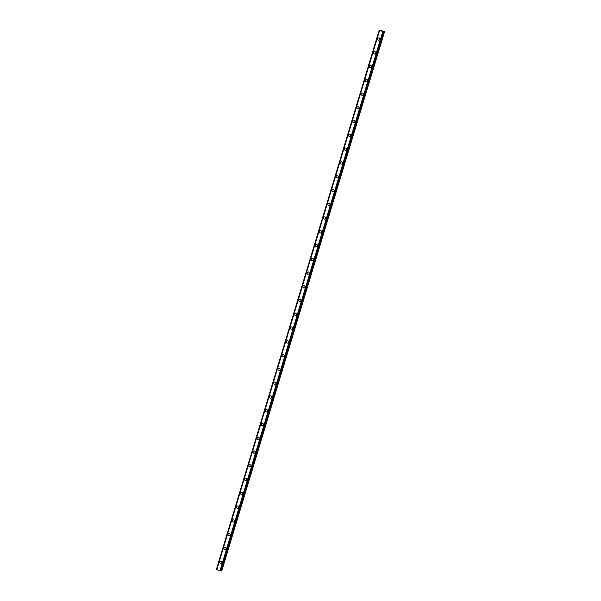 <?xml version="1.0" encoding="UTF-8"?>
<svg xmlns="http://www.w3.org/2000/svg" width="601" height="601" viewBox="0 0 601 601"><rect width="100%" height="100%" fill="white"/><g stroke="black" fill="none" stroke-linecap="round" stroke-linejoin="round"><path stroke-width="0.9" d="M221.025 563.325A1.149 1.097 80.2 0 1 219.778 561.83A1.149 1.097 80.2 0 1 220.635 561.064A1.149 1.097 80.2 0 1 221.874 562.559A1.149 1.097 80.2 0 1 221.025 563.325A1.149 1.097 80.2 0 1 219.778 561.83A1.149 1.097 80.2 0 1 220.635 561.064M225.18 549.562A1.149 1.097 80.2 0 1 223.933 548.067A1.149 1.097 80.2 0 1 224.789 547.293A1.149 1.097 80.2 0 1 226.029 548.788A1.149 1.097 80.2 0 1 225.18 549.562A1.149 1.097 80.2 0 1 223.94 548.067A1.149 1.097 80.2 0 1 224.789 547.293M229.334 535.792A1.149 1.097 80.2 0 1 228.095 534.297A1.149 1.097 80.2 0 1 228.943 533.53A1.149 1.097 80.2 0 1 230.191 535.025A1.149 1.097 80.2 0 1 229.334 535.792A1.149 1.097 80.2 0 1 228.095 534.297A1.149 1.097 80.2 0 1 228.943 533.53M233.488 522.029A1.149 1.097 80.2 0 1 232.249 520.534A1.149 1.097 80.2 0 1 233.098 519.76A1.149 1.097 80.2 0 1 234.345 521.255A1.149 1.097 80.2 0 1 233.488 522.029A1.149 1.097 80.2 0 1 232.249 520.534A1.149 1.097 80.2 0 1 233.098 519.76M237.65 508.258A1.149 1.097 80.2 0 1 236.403 506.763A1.149 1.097 80.2 0 1 237.26 505.997A1.149 1.097 80.2 0 1 238.499 507.492A1.149 1.097 80.2 0 1 237.65 508.258A1.149 1.097 80.2 0 1 236.403 506.763A1.149 1.097 80.2 0 1 237.26 505.997M241.805 494.495A1.149 1.097 80.2 0 1 240.565 493A1.149 1.097 80.2 0 1 241.414 492.227A1.149 1.097 80.2 0 1 242.654 493.721A1.149 1.097 80.2 0 1 241.805 494.495A1.149 1.097 80.2 0 1 240.565 493A1.149 1.097 80.2 0 1 241.414 492.227M245.959 480.725A1.149 1.097 80.2 0 1 244.72 479.23A1.149 1.097 80.2 0 1 245.569 478.456A1.149 1.097 80.2 0 1 246.816 479.951A1.149 1.097 80.2 0 1 245.959 480.725A1.149 1.097 80.2 0 1 244.72 479.23A1.149 1.097 80.2 0 1 245.569 478.456M250.121 466.962A1.149 1.097 80.2 0 1 248.874 465.467A1.149 1.097 80.2 0 1 249.731 464.693A1.149 1.097 80.2 0 1 250.97 466.188A1.149 1.097 80.2 0 1 250.121 466.962A1.149 1.097 80.2 0 1 248.874 465.467A1.149 1.097 80.2 0 1 249.731 464.693M254.276 453.192A1.149 1.097 80.2 0 1 253.029 451.697A1.149 1.097 80.2 0 1 253.885 450.923A1.149 1.097 80.2 0 1 255.125 452.418A1.149 1.097 80.2 0 1 254.276 453.192A1.149 1.097 80.2 0 1 253.036 451.697A1.149 1.097 80.2 0 1 253.885 450.923M258.43 439.421A1.149 1.097 80.2 0 1 257.19 437.926A1.149 1.097 80.2 0 1 258.039 437.16A1.149 1.097 80.2 0 1 259.279 438.655A1.149 1.097 80.2 0 1 258.43 439.421A1.149 1.097 80.2 0 1 257.19 437.926A1.149 1.097 80.2 0 1 258.039 437.16M262.584 425.658A1.149 1.097 80.2 0 1 261.345 424.163A1.149 1.097 80.2 0 1 262.194 423.389A1.149 1.097 80.2 0 1 263.441 424.884A1.149 1.097 80.2 0 1 262.584 425.658A1.149 1.097 80.2 0 1 261.345 424.163A1.149 1.097 80.2 0 1 262.194 423.389M266.746 411.888A1.149 1.097 80.2 0 1 265.499 410.393A1.149 1.097 80.2 0 1 266.356 409.627A1.149 1.097 80.2 0 1 267.595 411.122A1.149 1.097 80.2 0 1 266.746 411.888A1.149 1.097 80.2 0 1 265.499 410.393A1.149 1.097 80.2 0 1 266.356 409.627M270.901 398.125A1.149 1.097 80.2 0 1 269.661 396.63A1.149 1.097 80.2 0 1 270.51 395.856A1.149 1.097 80.2 0 1 271.75 397.351A1.149 1.097 80.2 0 1 270.901 398.125A1.149 1.097 80.2 0 1 269.661 396.63A1.149 1.097 80.2 0 1 270.51 395.856M275.055 384.355A1.149 1.097 80.2 0 1 273.816 382.86A1.149 1.097 80.2 0 1 274.665 382.093A1.149 1.097 80.2 0 1 275.912 383.588A1.149 1.097 80.2 0 1 275.055 384.355A1.149 1.097 80.2 0 1 273.816 382.86A1.149 1.097 80.2 0 1 274.665 382.093M279.21 370.592A1.149 1.097 80.2 0 1 277.97 369.097A1.149 1.097 80.2 0 1 278.826 368.323A1.149 1.097 80.2 0 1 280.066 369.818A1.149 1.097 80.2 0 1 279.21 370.592A1.149 1.097 80.2 0 1 277.97 369.097A1.149 1.097 80.2 0 1 278.819 368.323M283.371 356.821A1.149 1.097 80.2 0 1 282.124 355.326A1.149 1.097 80.2 0 1 282.981 354.552A1.149 1.097 80.2 0 1 284.22 356.047A1.149 1.097 80.2 0 1 283.371 356.821A1.149 1.097 80.2 0 1 282.124 355.326A1.149 1.097 80.2 0 1 282.981 354.552M287.526 343.058A1.149 1.097 80.2 0 1 286.286 341.563A1.149 1.097 80.2 0 1 287.135 340.79A1.149 1.097 80.2 0 1 288.375 342.285A1.149 1.097 80.2 0 1 287.526 343.058A1.149 1.097 80.2 0 1 286.286 341.563A1.149 1.097 80.2 0 1 287.135 340.79M291.68 329.288A1.149 1.097 80.2 0 1 290.441 327.793A1.149 1.097 80.2 0 1 291.29 327.019A1.149 1.097 80.2 0 1 292.537 328.514A1.149 1.097 80.2 0 1 291.68 329.288A1.149 1.097 80.2 0 1 290.441 327.793A1.149 1.097 80.2 0 1 291.29 327.019M295.842 315.525A1.149 1.097 80.2 0 1 294.595 314.03A1.149 1.097 80.2 0 1 295.452 313.256A1.149 1.097 80.2 0 1 296.691 314.751A1.149 1.097 80.2 0 1 295.842 315.525A1.149 1.097 80.2 0 1 294.595 314.022A1.149 1.097 80.2 0 1 295.452 313.256M298.757 300.26A1.149 1.097 80.2 0 1 299.606 299.486A1.149 1.097 80.2 0 1 300.846 300.981A1.149 1.097 80.2 0 1 299.997 301.755A1.149 1.097 80.2 0 1 298.757 300.26M299.997 301.755A1.149 1.097 80.2 0 1 298.75 300.26A1.149 1.097 80.2 0 1 299.606 299.486M304.151 287.984A1.149 1.097 80.2 0 1 302.912 286.489A1.149 1.097 80.2 0 1 303.76 285.723A1.149 1.097 80.2 0 1 305.007 287.218A1.149 1.097 80.2 0 1 304.151 287.984A1.149 1.097 80.2 0 1 302.912 286.489A1.149 1.097 80.2 0 1 303.76 285.723M308.305 274.221A1.149 1.097 80.2 0 1 307.066 272.726A1.149 1.097 80.2 0 1 307.915 271.952A1.149 1.097 80.2 0 1 309.162 273.447A1.149 1.097 80.2 0 1 308.305 274.221A1.149 1.097 80.2 0 1 307.066 272.726A1.149 1.097 80.2 0 1 307.922 271.952M312.467 260.451A1.149 1.097 80.2 0 1 311.22 258.956A1.149 1.097 80.2 0 1 312.077 258.19A1.149 1.097 80.2 0 1 313.316 259.685A1.149 1.097 80.2 0 1 312.467 260.451A1.149 1.097 80.2 0 1 311.22 258.956A1.149 1.097 80.2 0 1 312.077 258.19M316.622 246.688A1.149 1.097 80.2 0 1 315.382 245.193A1.149 1.097 80.2 0 1 316.231 244.419A1.149 1.097 80.2 0 1 317.471 245.914A1.149 1.097 80.2 0 1 316.622 246.688A1.149 1.097 80.2 0 1 315.382 245.193A1.149 1.097 80.2 0 1 316.231 244.419M320.776 232.918A1.149 1.097 80.2 0 1 319.537 231.423A1.149 1.097 80.2 0 1 320.386 230.656A1.149 1.097 80.2 0 1 321.633 232.151A1.149 1.097 80.2 0 1 320.776 232.918A1.149 1.097 80.2 0 1 319.537 231.423A1.149 1.097 80.2 0 1 320.386 230.656M324.938 219.155A1.149 1.097 80.2 0 1 323.691 217.66A1.149 1.097 80.2 0 1 324.548 216.886A1.149 1.097 80.2 0 1 325.787 218.381A1.149 1.097 80.2 0 1 324.938 219.155A1.149 1.097 80.2 0 1 323.691 217.66A1.149 1.097 80.2 0 1 324.548 216.886M329.093 205.384A1.149 1.097 80.2 0 1 327.845 203.889A1.149 1.097 80.2 0 1 328.702 203.115A1.149 1.097 80.2 0 1 329.941 204.61A1.149 1.097 80.2 0 1 329.093 205.384A1.149 1.097 80.2 0 1 327.853 203.889A1.149 1.097 80.2 0 1 328.702 203.115M333.247 191.621A1.149 1.097 80.2 0 1 332.007 190.126A1.149 1.097 80.2 0 1 332.856 189.353A1.149 1.097 80.2 0 1 334.096 190.848A1.149 1.097 80.2 0 1 333.247 191.621A1.149 1.097 80.2 0 1 332.007 190.126A1.149 1.097 80.2 0 1 332.856 189.353M337.401 177.851A1.149 1.097 80.2 0 1 336.162 176.356A1.149 1.097 80.2 0 1 337.011 175.582A1.149 1.097 80.2 0 1 338.258 177.077A1.149 1.097 80.2 0 1 337.401 177.851A1.149 1.097 80.2 0 1 336.162 176.356A1.149 1.097 80.2 0 1 337.011 175.582M341.563 164.081A1.149 1.097 80.2 0 1 340.316 162.586A1.149 1.097 80.2 0 1 341.173 161.819A1.149 1.097 80.2 0 1 342.412 163.314A1.149 1.097 80.2 0 1 341.563 164.081A1.149 1.097 80.2 0 1 340.316 162.586A1.149 1.097 80.2 0 1 341.173 161.819M345.718 150.318A1.149 1.097 80.2 0 1 344.478 148.823A1.149 1.097 80.2 0 1 345.327 148.049A1.149 1.097 80.2 0 1 346.567 149.544A1.149 1.097 80.2 0 1 345.718 150.318A1.149 1.097 80.2 0 1 344.478 148.823A1.149 1.097 80.2 0 1 345.327 148.049M349.872 136.547A1.149 1.097 80.2 0 1 348.633 135.052A1.149 1.097 80.2 0 1 349.481 134.286A1.149 1.097 80.2 0 1 350.729 135.781A1.149 1.097 80.2 0 1 349.872 136.547A1.149 1.097 80.2 0 1 348.633 135.052A1.149 1.097 80.2 0 1 349.481 134.286M354.034 122.784A1.149 1.097 80.2 0 1 352.787 121.289A1.149 1.097 80.2 0 1 353.643 120.516A1.149 1.097 80.2 0 1 354.883 122.011A1.149 1.097 80.2 0 1 354.034 122.784A1.149 1.097 80.2 0 1 352.787 121.289A1.149 1.097 80.2 0 1 353.636 120.516M358.188 109.014A1.149 1.097 80.2 0 1 356.941 107.519A1.149 1.097 80.2 0 1 357.798 106.753A1.149 1.097 80.2 0 1 359.037 108.248A1.149 1.097 80.2 0 1 358.188 109.014A1.149 1.097 80.2 0 1 356.941 107.519A1.149 1.097 80.2 0 1 357.798 106.753M362.343 95.251A1.149 1.097 80.2 0 1 361.103 93.756A1.149 1.097 80.2 0 1 361.952 92.982A1.149 1.097 80.2 0 1 363.192 94.477A1.149 1.097 80.2 0 1 362.343 95.251A1.149 1.097 80.2 0 1 361.103 93.756A1.149 1.097 80.2 0 1 361.952 92.982M366.497 81.481A1.149 1.097 80.2 0 1 365.258 79.986A1.149 1.097 80.2 0 1 366.107 79.212A1.149 1.097 80.2 0 1 367.354 80.714A1.149 1.097 80.2 0 1 366.497 81.481A1.149 1.097 80.2 0 1 365.258 79.986A1.149 1.097 80.2 0 1 366.107 79.219M370.659 67.718A1.149 1.097 80.2 0 1 369.412 66.223A1.149 1.097 80.2 0 1 370.269 65.449A1.149 1.097 80.2 0 1 371.508 66.944A1.149 1.097 80.2 0 1 370.659 67.718A1.149 1.097 80.2 0 1 369.412 66.223A1.149 1.097 80.2 0 1 370.269 65.449M374.814 53.947A1.149 1.097 80.2 0 1 373.574 52.452A1.149 1.097 80.2 0 1 374.423 51.678A1.149 1.097 80.2 0 1 375.663 53.173A1.149 1.097 80.2 0 1 374.814 53.947A1.149 1.097 80.2 0 1 373.574 52.452A1.149 1.097 80.2 0 1 374.423 51.678M378.968 40.184A1.149 1.097 80.2 0 1 377.728 38.689A1.149 1.097 80.2 0 1 378.577 37.916A1.149 1.097 80.2 0 1 379.824 39.411A1.149 1.097 80.2 0 1 378.968 40.184A1.149 1.097 80.2 0 1 377.728 38.689A1.149 1.097 80.2 0 1 378.577 37.916M382.236 31.102L381.853 30.974L382.236 31.102M382.454 31.064L382.071 30.936M382.514 31.079L381.838 30.974M381.59 30.861L381.139 30.711M381.703 30.809L381.192 30.726M381.289 30.666L381.815 30.839M380.425 30.366L379.607 30.463L382.792 31.568L384.595 31.575L380.41 30.396M379.524 30.411L216.721 569.62L379.524 30.411L216.728 569.62L220.898 570.927M383.701 31.725L220.898 570.935L383.701 31.725M220.98 570.687L221.799 570.785L384.595 31.575M216.405 569.432L379.201 30.223L216.728 569.605M379.607 30.463L216.811 569.673M382.792 31.568L219.996 570.777M382.912 31.59L220.116 570.8M382.98 31.605L220.184 570.815M379.216 30.23L216.42 569.44L379.239 30.253M379.291 30.268L216.495 569.478M383.446 31.703L220.65 570.912M383.506 31.725L220.71 570.935M383.558 31.733L220.762 570.942M383.618 31.74L220.822 570.95M384.287 31.59L221.491 570.8M384.4 31.605L221.604 570.815"/></g></svg>
